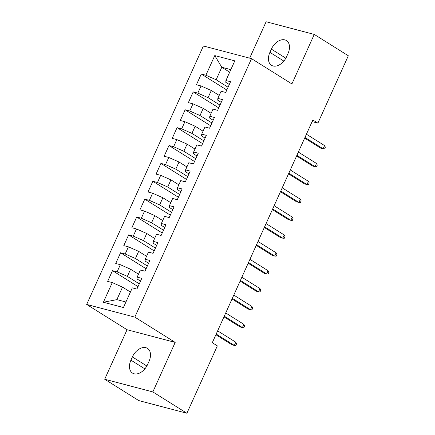 <?xml version="1.0" encoding="UTF-8"?>
<svg xmlns="http://www.w3.org/2000/svg" width="435" height="435" viewBox="0 0 435 435"><rect width="100%" height="100%" fill="white"/><g stroke="black" fill="none" stroke-linecap="round" stroke-linejoin="round"><path stroke-width="0.65" d="M104.694 379.244L152.843 391.919L175.196 342.405L127.053 329.73L104.694 379.244L138.765 400.581L186.909 413.25L217.337 345.863L212.291 342.704L312.852 119.984L317.898 123.143L348.326 55.756L314.255 34.419L266.111 21.75L249.668 58.165M127.053 329.73L86.674 304.446L203.379 45.979L251.522 58.649L134.823 317.12L86.674 304.446M229.685 72.199L221.79 67.256L214.77 55.577L205.891 75.239L201.269 74.021L196.43 84.749L201.046 85.961L197.822 93.112L193.2 91.899L188.355 102.622L192.977 103.84L189.747 110.99L185.131 109.772L180.286 120.495L184.908 121.713L181.678 128.863L177.056 127.645L172.216 138.373L176.833 139.586L173.608 146.736L168.987 145.524L164.147 156.247L168.764 157.465L165.534 164.609L160.917 163.397L156.073 174.12L160.694 175.338L157.465 182.488L152.848 181.27L148.003 191.998L152.625 193.211L149.395 200.361L144.773 199.143L139.934 209.871L144.55 211.084L141.326 218.234L136.704 217.021L131.865 227.744L136.481 228.962L133.251 236.113L128.635 234.895L123.79 245.617L128.412 246.835L125.182 253.986L120.566 252.768L115.721 263.496L120.343 264.708L117.113 271.859L112.491 270.646L107.652 281.369L112.268 282.587L122.523 287.116L116.874 299.628L125.922 302.01M214.77 55.577L234.808 60.851L225.928 80.513L225.77 82.302L229.294 84.51M116.874 299.628L103.394 302.249L123.431 307.523L132.311 287.861L136.927 289.074L141.772 278.351L137.15 277.133L140.38 269.983L144.996 271.201L149.841 260.478L145.219 259.26L148.449 252.11L153.071 253.328L157.91 242.6L153.294 241.387L156.518 234.237L161.14 235.449L165.98 224.726L161.363 223.508L164.593 216.358L169.21 217.576L174.054 206.853L169.433 205.635L172.662 198.485L177.279 199.703L182.124 188.975L177.507 187.762L180.732 180.612L185.353 181.825L190.193 171.102L185.576 169.884L188.801 162.739L193.423 163.951L198.268 153.229L193.646 152.011L196.876 144.86L201.492 146.078L206.337 135.35L201.715 134.138L204.945 126.987L209.567 128.2L214.406 117.477L209.79 116.265L213.014 109.114L217.636 110.327L222.475 99.604L217.859 98.386L221.089 91.236L225.705 92.454L230.55 81.726L225.928 80.513M103.394 302.249L112.268 282.587M139.287 283.854L127.363 276.388L130.592 269.243L138.482 274.18M117.113 271.859L127.363 276.388M120.343 264.708L130.592 269.243M147.356 265.981L135.437 258.515L138.662 251.365L146.557 256.307M125.182 253.986L135.437 258.515M128.412 246.835L138.662 251.365M137.15 277.133L136.992 278.927L140.516 281.13M155.425 248.108L143.506 240.642L146.736 233.492L154.626 238.434M133.251 236.113L143.506 240.642M136.481 228.962L146.736 233.492M145.219 259.26L145.062 261.049L148.585 263.257M163.495 230.229L151.576 222.769L154.806 215.619L162.695 220.556M141.326 218.234L151.576 222.769M144.55 211.084L154.806 215.619M153.294 241.387L153.136 243.176L156.654 245.383M171.569 212.356L159.645 204.89L162.875 197.74L170.765 202.683M149.395 200.361L159.645 204.89M152.625 193.211L162.875 197.74M161.363 223.508L161.206 225.303L164.729 227.505M179.639 194.483L167.72 187.017L170.944 179.867L178.839 184.81M157.465 182.488L167.72 187.017M160.694 175.338L170.944 179.867M169.433 205.635L169.275 207.424L172.798 209.632M187.708 176.605L175.789 169.144L179.019 161.994L186.909 166.937M165.534 164.609L175.789 169.144M168.764 157.465L179.019 161.994M177.507 187.762L177.344 189.551L180.868 191.759M195.777 158.731L183.858 151.266L187.088 144.115L194.978 149.058M173.608 146.736L183.858 151.266M176.833 139.586L187.088 144.115M185.576 169.884L185.419 171.678L188.937 173.88M203.852 140.858L191.927 133.393L195.157 126.242L203.047 131.185M181.678 128.863L191.927 133.393M184.908 121.713L195.157 126.242M193.646 152.011L193.488 153.8L197.011 156.007M211.921 122.985L200.002 115.52L203.227 108.369L211.122 113.312M189.747 110.99L200.002 115.52M192.977 103.84L203.227 108.369M201.715 134.138L201.557 135.927L205.081 138.134M219.99 105.107L208.071 97.641L211.301 90.496L219.191 95.434M197.822 93.112L208.071 97.641M201.046 85.961L211.301 90.496M209.79 116.265L209.632 118.054L213.15 120.256M228.065 87.234L216.141 79.768L221.79 67.256L230.838 69.638M205.891 75.239L216.141 79.768M217.859 98.386L217.701 100.18L221.225 102.383M152.843 391.919L186.909 413.25M251.522 58.649L291.901 83.933L314.255 34.419M175.196 342.405L134.823 317.12M312.112 121.621L317.898 123.143M130.413 292.059L122.523 287.116M288.019 53.516A12.697 8.395 -57.9 0 0 286.431 40.558A12.697 8.395 -57.9 0 0 271.364 49.133L269.912 52.347A12.697 8.395 -57.9 0 0 271.5 65.304A12.697 8.395 -57.9 0 0 286.567 56.735L288.019 53.516M130.935 360.153A12.697 8.395 -57.9 0 0 132.523 373.105A12.697 8.395 -57.9 0 0 147.59 364.535L149.042 361.316A12.697 8.395 -57.9 0 0 147.454 348.364A12.697 8.395 -57.9 0 0 132.387 356.934L130.935 360.153L144.871 368.88M201.269 74.021L226.809 90.012M193.2 91.899L218.734 107.891M185.131 109.772L210.665 125.764M177.056 127.645L202.596 143.637M168.987 145.524L194.527 161.51M160.917 163.397L186.452 179.389M152.848 181.27L178.383 197.262M144.773 199.143L170.313 215.135M136.704 217.021L162.239 233.013M128.635 234.895L154.169 250.886M120.566 252.768L146.1 268.759M112.491 270.646L138.031 286.638M304.669 138.102L320.774 148.188L323.118 148.803L304.968 137.438M324.57 145.584L325.369 147.193L324.559 148.977L323.118 148.803L324.57 145.584L306.425 134.219M296.599 155.975L312.705 166.061L315.049 166.676L296.898 155.311M316.501 163.462L317.3 165.066L316.49 166.855L315.049 166.676L316.501 163.462L298.35 152.098M288.53 173.853L304.636 183.934L306.979 184.554L288.829 173.19M308.431 181.335L309.225 182.939L308.42 184.728L306.979 184.554L308.431 181.335L290.281 169.971M280.455 191.726L296.567 201.813L298.905 202.427L280.76 191.063M300.362 199.208L301.156 200.818L300.351 202.601L298.905 202.427L300.362 199.208L282.212 187.844M272.386 209.599L288.492 219.686L290.836 220.3L272.685 208.936M292.287 217.087L293.087 218.691L292.276 220.48L290.836 220.3L292.287 217.087L274.137 205.722M264.317 227.472L280.423 237.559L282.766 238.179L264.616 226.814M284.218 234.96L285.017 236.564L284.207 238.353L282.766 238.179L284.218 234.96L266.068 223.595M256.248 245.351L272.353 255.437L274.697 256.052L256.547 244.687M276.149 252.833L276.943 254.442L276.138 256.226L274.697 256.052L276.149 252.833L257.998 241.468M248.173 263.224L264.279 273.31L266.622 273.925L248.472 262.561M268.074 270.711L268.873 272.315L268.069 274.104L266.622 273.925L268.074 270.711L249.929 259.342M240.104 281.097L256.21 291.184L258.553 291.803L240.403 280.434M260.005 288.584L260.804 290.188L259.994 291.977L258.553 291.803L260.005 288.584L241.855 277.22M232.034 298.976L248.14 309.062L250.484 309.676L232.333 298.312M251.936 306.457L252.73 308.062L251.925 309.851L250.484 309.676L251.936 306.457L233.785 295.093M223.965 316.849L240.071 326.935L242.409 327.55L224.264 316.185M243.866 324.336L244.66 325.94L243.856 327.724L242.409 327.55L243.866 324.336L225.716 312.966M215.891 334.722L231.996 344.808L234.34 345.428L216.19 334.058M235.792 342.209L236.591 343.813L235.781 345.602L234.34 345.428L235.792 342.209L217.641 330.845M285.833 58.192L271.364 49.133M283.848 61.074L269.912 52.347M146.851 365.993L132.387 356.934"/></g></svg>

